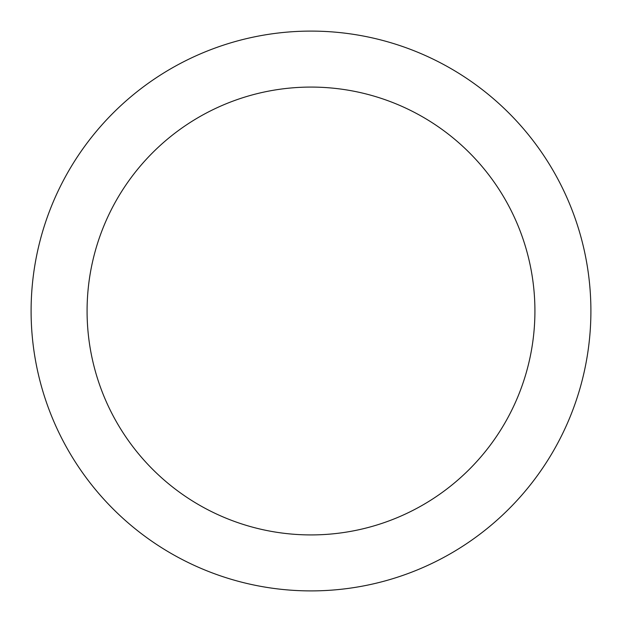 <?xml version="1.0" encoding="UTF-8"?>
<svg xmlns="http://www.w3.org/2000/svg" width="622" height="622" viewBox="0 0 622 622"><rect width="100%" height="100%" fill="white"/><g stroke="black" fill="none" stroke-linecap="round" stroke-linejoin="round"><path stroke-width="0.93" d="M31.1 311A279.9 279.9 0 0 0 311 590.9A279.9 279.9 0 0 0 590.9 311A279.9 279.9 0 0 0 311 31.1A279.9 279.9 0 0 0 31.1 311M534.92 311A223.92 223.92 0 0 1 311 534.92A223.92 223.92 0 0 1 87.08 311A223.92 223.92 0 0 1 311 87.08A223.92 223.92 0 0 1 534.92 311"/></g></svg>
